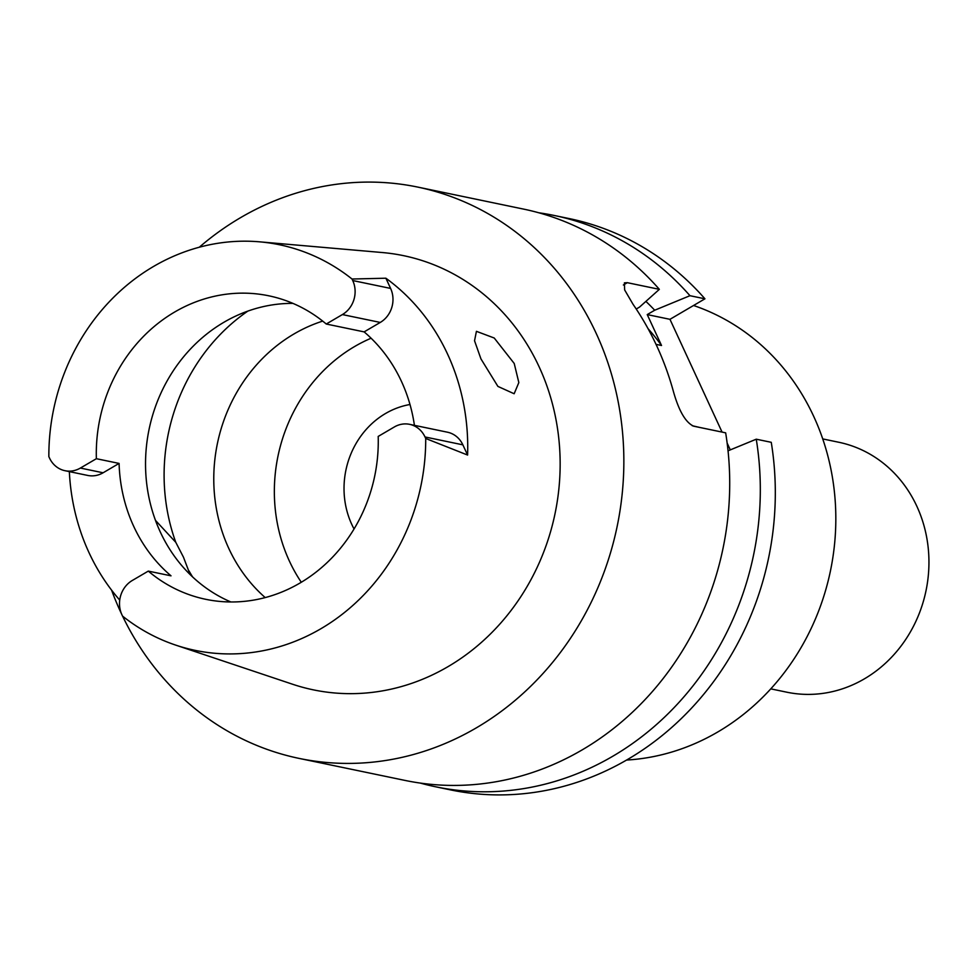<?xml version="1.0" encoding="UTF-8"?>
<svg xmlns="http://www.w3.org/2000/svg" width="977" height="977" viewBox="0 0 977 977"><rect width="100%" height="100%" fill="white"/><g stroke="black" fill="none" stroke-linecap="round" stroke-linejoin="round"><path stroke-width="1.47" d="M80.383 468.056L103.098 472.783A25.341 22.947 -78.3 0 1 87.698 475.433L64.983 470.706A25.341 22.947 101.7 0 0 80.383 468.056L96.369 458.702A154.989 140.358 -78.3 0 1 174.663 312.029A154.989 140.358 -78.3 0 1 268.834 295.811A154.989 140.358 -78.3 0 1 326.257 324.022L342.39 314.57A25.158 22.789 101.7 0 0 352.734 280.546L352.025 279.019L385.878 278.213A211.704 191.712 101.7 0 1 467.592 455.05L425.716 438.49L425.007 436.963A25.158 22.789 101.7 0 0 409.619 424.336A25.158 22.789 101.7 0 0 394.329 426.973L378.197 436.426A154.989 140.358 -78.3 0 1 299.902 583.086A154.989 140.358 -78.3 0 1 205.732 599.304A154.989 140.358 -78.3 0 1 148.296 571.105L171.024 575.832A154.989 140.358 -78.3 0 1 119.084 463.416L96.369 458.702M64.983 470.706A25.341 22.947 101.7 0 1 49.485 457.993L48.85 456.625A207.148 187.584 101.7 0 1 153.584 266.44A207.148 187.584 101.7 0 1 259.601 241.832A207.148 187.584 101.7 0 1 352.025 279.019M103.098 472.783L119.084 463.416M230.865 601.966A154.989 140.358 101.7 0 1 145.585 468.105A154.989 140.358 101.7 0 1 223.904 322.276A154.989 140.358 101.7 0 1 292.941 303.383M119.731 600.098A209.884 190.063 101.7 0 1 69.343 471.622M148.296 571.105L132.322 580.46A25.341 22.947 101.7 0 0 121.905 614.728L122.54 616.096A207.148 187.584 101.7 0 0 175.75 645.125L292.587 684.242A221.73 200.798 -78.3 0 0 448.04 666.632A221.73 200.798 -78.3 0 0 557.22 426.631A221.73 200.798 -78.3 0 0 382.349 252.542L259.601 241.832M425.716 438.49A207.148 187.584 101.7 0 1 320.969 628.687A207.148 187.584 101.7 0 1 175.75 645.125M480.953 358.913L497.904 386.403L514.146 393.755L518.836 382.581L514.22 363.468L494.228 338.018L476.422 331.325L474.541 340.765L480.953 358.913M414.419 425.337A154.989 140.358 -78.3 0 0 364.128 331.887L380.261 322.434A25.158 22.789 -78.3 0 0 390.605 288.423L385.878 278.213M467.592 455.05L462.866 444.84A25.158 22.789 -78.3 0 0 447.49 432.213L409.619 424.336M326.257 324.022L364.128 331.887M190.1 574.549L183.481 557.22L175.775 542.308L155.477 520.387M322.703 321.103A158.64 143.656 -78.3 0 0 293.979 333.963A158.64 143.656 -78.3 0 0 265.207 597.582M301.295 582.255A158.64 143.656 101.7 0 1 354.566 346.554A158.64 143.656 101.7 0 1 371.101 338.225M409.986 404.515A82.056 74.301 -78.3 0 0 385.5 413.527A82.056 74.301 -78.3 0 0 354.053 528.972M626.587 760.057A233.405 211.362 -78.3 0 0 717.814 731.956A233.405 211.362 -78.3 0 0 835.42 504.291A233.405 211.362 -78.3 0 0 693.56 305.496M435.534 786.766L450.519 789.892A291.757 264.205 -78.3 0 0 627.784 759.349A291.757 264.205 -78.3 0 0 771.256 442.312L756.259 439.198A291.757 264.205 101.7 0 1 612.799 756.235A291.757 264.205 101.7 0 1 435.534 786.766A291.757 264.205 101.7 0 1 420.33 783.09M730.295 449.884L727.144 443.082M722.064 432.09L669.966 319.32L704.942 298.815A291.757 264.205 -78.3 0 0 569.31 218.604L554.313 215.49A291.757 264.205 101.7 0 1 689.957 295.701L654.7 310.222L647.238 314.594L669.966 319.32M538.913 212.803A291.757 264.205 101.7 0 1 554.313 215.49M704.942 298.815L689.957 295.701M699.349 427.364L692.229 425.716M647.238 314.594L661.527 345.492L656.031 344.356M728.048 450.812L756.259 439.198M645.907 301.392A259.516 235.005 101.7 0 1 654.7 310.222M661.527 345.492A241.612 218.787 -78.3 0 0 648.056 328.675M636.222 309.025L639.556 307.071L659.353 289.339A291.757 264.205 -78.3 0 0 523.709 209.127L417.838 187.108A291.757 264.205 101.7 0 1 622.031 427.352A291.757 264.205 101.7 0 1 476.324 727.865A291.757 264.205 101.7 0 1 299.06 758.396A291.757 264.205 101.7 0 1 122.589 616.145M659.353 289.339L627.319 282.683L624.401 282.866L624.645 289.925L633.023 304.274A291.757 264.205 -78.3 0 1 673.544 391.972C678.991 411.122 685.683 422.528 693.633 426.18L725.655 432.835A291.757 264.205 -78.3 0 1 582.194 749.872A291.757 264.205 -78.3 0 1 404.93 780.403L299.06 758.396M199.296 247.23A291.757 264.205 101.7 0 1 240.574 217.651A291.757 264.205 101.7 0 1 417.838 187.108M121.649 614.167A291.757 264.205 101.7 0 1 111.622 590.206M770.768 688.858L786.851 692.204A127.645 115.591 -78.3 0 0 864.401 678.844A127.645 115.591 -78.3 0 0 928.15 547.364A127.645 115.591 -78.3 0 0 838.816 442.263L822.744 438.917M462.866 444.84L425.007 436.963M192.603 576.943A186.9 169.253 101.7 0 1 188.976 570.873M175.775 542.308A186.9 169.253 101.7 0 1 247.877 311.089M627.319 282.683L623.375 284.991M380.261 322.434L342.39 314.57M352.734 280.546L390.605 288.423"/></g></svg>
